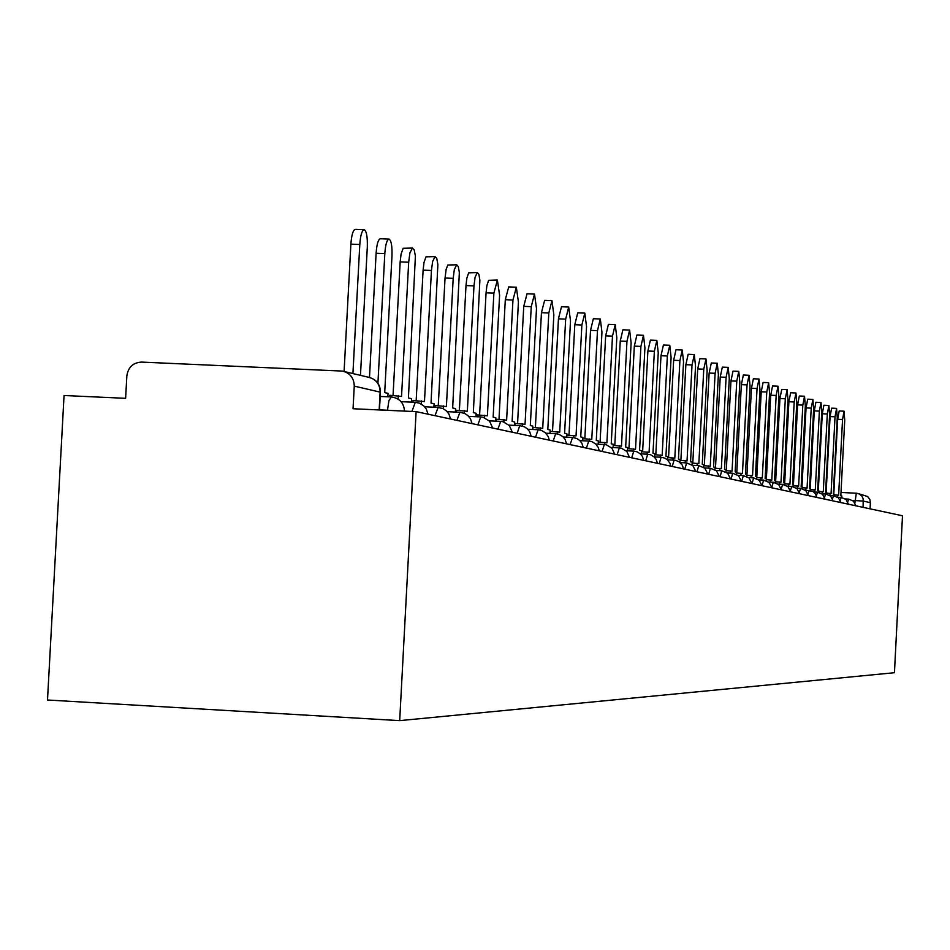 <?xml version="1.0" encoding="UTF-8"?>
<svg xmlns="http://www.w3.org/2000/svg" width="950" height="950" viewBox="0 0 950 950"><rect width="100%" height="100%" fill="white"/><g stroke="black" fill="none" stroke-linecap="round" stroke-linejoin="round"><path stroke-width="1.43" d="M416.112 411.635L353.044 408.749L354.255 386.128C354.029 378.029 350.099 373.017 342.451 371.082L141.574 362.093C133.059 362.591 128.155 367.199 126.837 375.927L125.626 398.323L64.054 395.509L47.5 700.008L399.689 720.634L416.112 411.635L902.5 515.779L894.437 672.719L399.689 720.634M858.182 493.537L867.682 496.541L869.903 499.629L870.378 502.669L863.419 501.089L852.554 500.401M870.057 508.832L870.378 502.669M360.466 375.369L367.306 247.226C367.591 237.12 366.593 231.277 364.277 229.698C362.009 230.114 360.513 235.042 359.801 244.494L350.883 244.15C351.607 234.697 353.115 229.769 355.395 229.366L363.969 229.686M359.801 244.494L352.913 373.564M350.883 244.15L344.09 371.462M387.861 396.803L388.039 393.348L384.714 392.599L391.97 256.168C392.267 246.311 391.305 240.623 389.12 239.091C386.947 239.519 385.522 244.34 384.821 253.567L376.117 253.234C376.806 243.996 378.254 239.174 380.439 238.759L388.823 239.091M384.821 253.567L377.922 383.194M376.117 253.234L369.491 377.471M411.409 402.123L411.599 398.679L408.417 397.955L415.399 256.179L414.236 249.969L412.407 248.069L409.889 253.056L408.678 262.224L400.164 261.879L401.09 254.03L403.144 248.306L412.526 248.045M408.678 262.224L401.541 396.411L389.749 395.283L389.666 396.874M398.109 399.119L398.299 395.675M400.164 261.879L393.051 395.438M433.901 407.206L434.079 403.762L431.039 403.073L437.867 264.516L436.774 258.459L435.029 256.619L432.606 261.511L431.442 270.477L423.106 270.144L424.009 262.461L425.98 256.856L435.136 256.595M431.442 270.477L424.472 401.589L413.024 400.508L412.929 402.194M421.206 404.011L421.372 400.888M423.106 270.144L416.171 400.662M455.383 412.062L455.572 408.631L452.663 407.966L459.337 272.484L458.292 266.582L456.629 264.789L454.314 269.586L453.186 278.35L445.039 278.029L446.168 269.266L447.794 265.026L456.748 264.765M453.186 278.35L446.393 406.553L435.254 405.508L435.159 407.265M443.27 408.738L443.424 405.876M445.039 278.029L438.271 405.65M475.95 416.706L476.128 413.274L473.349 412.644L479.881 280.108L478.883 274.348L477.292 272.603L475.071 277.305L473.979 285.891L465.999 285.57L466.842 278.219L468.659 272.828L477.411 272.567M473.979 285.891L467.341 411.291L456.511 410.281L456.404 412.11M464.372 413.309L464.503 410.649M465.999 285.57L459.384 410.412M495.627 421.147L495.817 417.727L493.145 417.121L499.593 295.177L497.396 280.06L493.881 293.111L486.067 292.79L486.887 285.594L488.633 280.309L497.194 280.048M493.881 293.111L487.397 415.827L476.853 414.853L476.746 416.741M484.548 417.715L484.69 415.209M486.067 292.79L479.608 414.984M514.496 425.398L514.686 422.002L512.121 421.42L518.427 302.005L516.337 287.221L512.952 300.022L505.305 299.713L508.701 286.912L516.159 287.221M512.952 300.022L506.611 420.173L496.339 419.235L496.233 421.171M503.892 421.966L504.011 419.579M505.305 299.713L498.976 419.354M532.606 429.483L532.784 426.087L530.326 425.541L536.501 308.56L534.506 294.096L531.252 306.66L523.747 306.351L527.024 293.788L534.327 294.096M531.252 306.66L525.041 424.341L515.019 423.427L514.912 425.422M522.429 426.075L522.548 423.771M523.747 306.351L517.56 423.546M549.979 433.39L550.157 430.017L547.806 429.495L553.85 314.854L551.95 300.699L548.803 313.025L541.441 312.716L544.611 300.39L551.784 300.687M548.803 313.025L542.723 428.343L532.95 427.452L532.843 429.483M540.217 430.029L540.336 427.797M541.441 312.716L535.384 427.571M566.687 437.154L566.865 433.794L564.597 433.283L570.511 320.886L568.694 307.028L565.666 319.129L558.446 318.832L561.497 306.731L568.551 307.028M565.666 319.129L559.716 432.179L550.181 431.324L550.062 433.39M557.306 433.853L557.413 431.668M558.446 318.832L552.52 431.431M582.742 440.764L582.92 437.428L580.747 436.941L586.542 326.705L584.808 313.132L581.875 325.007L574.798 324.71L577.742 312.835L584.666 313.12M581.875 325.007L576.044 435.872L566.794 435.053M573.717 437.546L573.836 435.373M574.798 324.71L568.991 435.147M598.203 444.244L598.381 440.931L596.279 440.456L601.956 332.286L600.305 318.986L597.479 330.659L590.52 330.374L593.37 318.701L600.174 318.986M597.479 330.659L591.767 439.434L582.861 438.639M589.523 441.109L589.629 438.947M590.52 330.374L584.832 438.722M613.094 447.581L613.261 444.291L611.242 443.84L616.811 337.678L615.232 324.639L612.489 336.11L605.661 335.813L608.416 324.354L615.113 324.627M612.489 336.11L606.896 442.854L598.322 442.082M604.722 444.553L604.841 442.391M605.661 335.813L600.079 442.166M627.439 450.811L627.606 447.545L625.658 447.094L631.121 342.867L629.613 330.077L626.953 341.359L620.243 341.074L622.915 329.793L629.494 330.077M626.953 341.359L621.466 446.144L613.201 445.407M619.376 447.878L619.495 445.704M620.243 341.074L614.781 445.479M641.274 453.91L641.44 450.668L639.564 450.241L644.919 347.866L643.482 335.326L640.906 346.406L634.315 346.133L636.904 335.041L643.364 335.314M640.906 346.406L635.514 449.326L627.558 448.614M633.496 451.096L633.614 448.899M634.315 346.133L628.947 448.673M654.621 456.914L654.799 453.684L652.982 453.281L658.243 352.699L656.854 340.385L654.36 351.286L647.888 351.013L650.394 340.112L656.759 340.385M654.36 351.286L649.076 452.39L641.393 451.701M647.116 454.183L647.235 451.974M647.888 351.013L642.616 451.761M667.518 459.8L667.684 456.606L665.938 456.214L671.104 357.354L669.774 345.266L667.351 356.001L660.986 355.728L663.421 345.004L669.679 345.266M667.351 356.001L662.162 455.359L654.74 454.682M660.274 457.176L660.393 454.955M660.986 355.728L655.809 454.741M679.986 462.401L680.141 459.42L678.454 459.04L683.525 361.855L682.254 349.992L679.903 360.549L673.633 360.276L675.996 349.719L682.159 349.992M679.903 360.549L674.809 458.209L667.636 457.567M672.968 460.061L673.087 457.829M673.633 360.276L668.551 457.615M692.039 464.871L692.182 462.139L690.543 461.771L695.531 366.213L694.307 354.552L692.028 364.942L685.864 364.681L688.156 354.291L694.224 354.552M692.028 364.942L687.028 460.976L680.093 460.358M685.247 462.84L685.366 460.608M685.864 364.681L680.877 460.394M703.701 467.293L703.831 464.776L702.252 464.419L707.144 370.429L705.981 358.969L703.76 369.194L697.692 368.933L699.924 358.708L705.898 358.969M703.76 369.194L698.844 463.647L692.134 463.042M697.122 465.536L697.229 463.291M697.692 368.933L692.788 463.077M714.982 469.656L715.101 467.329L713.569 466.984L718.39 374.502L717.262 363.233L715.113 373.314L709.139 373.053L711.312 362.983L717.191 363.233M715.113 373.314L710.268 466.236L703.784 465.654M708.605 468.136L708.724 465.88M709.139 373.053L704.318 465.678M725.907 471.972L726.026 469.799L724.541 469.466L729.279 378.444L728.199 367.377L726.097 377.293L720.219 377.043L722.332 367.116L728.116 367.365M726.097 377.293L721.347 468.742L715.065 468.172M719.72 470.654L719.839 468.397M720.219 377.043L715.481 468.196M736.488 474.228L736.594 472.186L735.158 471.865L739.824 382.268L738.779 371.379L736.749 381.152L730.954 380.902L733.008 371.129L738.708 371.379M736.749 381.152L732.058 471.164L725.978 470.618M730.491 473.1L730.609 470.832M730.954 380.902L726.287 470.63M746.748 476.437L746.854 474.513L745.453 474.192L750.037 385.973L749.039 375.262L747.056 384.892L741.356 384.643L743.351 375.012L748.98 375.262M747.056 384.892L742.449 473.516L736.559 472.981M740.929 475.463L741.036 473.195M741.356 384.643L736.761 472.993M756.699 478.598L756.794 476.758L755.44 476.449L759.953 389.571L758.991 379.026L757.055 388.514L751.45 388.277L753.386 378.777L758.931 379.026M757.055 388.514L752.531 475.796L746.807 475.273M751.046 477.743L751.153 475.487M751.45 388.277L746.926 475.285M766.353 480.7L766.436 478.942L765.13 478.646L769.571 393.051L768.645 382.672L766.757 392.041L761.223 391.792L763.123 382.434L768.586 382.672M766.757 392.041L762.304 478.004L756.758 477.506M760.855 479.964L760.974 477.707M761.223 391.792L756.782 477.506M775.711 482.754L775.806 481.056L774.523 480.771L778.905 396.435L778.014 386.223L776.174 395.449L770.723 395.212L772.564 385.973L777.955 386.211M776.174 395.449L771.78 480.154L766.401 479.667M770.379 482.113L770.498 479.857M770.723 395.212L766.377 478.931M784.807 484.749L784.89 483.111L783.655 482.838L787.966 399.724L787.111 389.654L785.318 398.762L779.938 398.525L781.743 389.417L787.051 389.654M785.318 398.762L780.995 482.232L775.77 481.757M779.617 484.203L779.736 481.947M779.938 398.525L775.663 481.021M794.2 401.981L788.892 401.743L790.649 392.766L795.946 393.003L794.2 401.981L789.937 484.251L784.854 483.799M793.642 486.709L793.725 485.117L792.526 484.844L796.765 402.919L795.946 393.003M788.607 486.234L788.714 483.978M788.892 401.743L784.676 483.063M802.821 405.116L797.596 404.878L799.306 396.019L804.531 396.245L802.821 405.116L798.629 486.222L793.689 485.771M802.227 488.621L802.311 487.053L801.147 486.792L805.327 406.018L804.531 396.245M797.323 488.205L797.442 485.949M797.596 404.878L793.44 485.046M811.217 408.156L806.051 407.918L807.726 399.178L812.879 399.404L811.217 408.156L807.072 488.134L802.275 487.694M810.576 490.473L810.659 488.941L809.519 488.68L813.639 409.034L812.879 399.404M805.814 490.117L805.921 487.872M806.051 407.918L801.966 486.97M819.375 411.113L814.281 410.875L815.908 402.254L820.99 402.479L819.375 411.113L815.29 489.986L810.623 489.571M818.698 492.29L818.781 490.782L817.665 490.532L821.738 411.968L820.99 402.479M814.055 491.969L814.174 489.737M814.281 410.875L810.243 488.846M827.307 413.986L822.284 413.761L823.876 405.246L828.887 405.472L827.307 413.986L823.282 491.803L818.746 491.387M826.595 494.071L826.678 492.563L825.597 492.326L829.599 414.817L828.887 405.472M822.082 493.786L822.201 491.554M822.284 413.761L818.306 490.675M835.026 416.789L830.074 416.563L831.63 408.156L836.582 408.381L835.026 416.789L831.06 493.561L826.643 493.157M834.29 495.793L834.361 494.309L833.316 494.071L837.271 417.596L836.582 408.381M829.896 495.473L830.003 493.323M830.074 416.563L826.156 492.444M842.543 419.508L837.663 419.294L839.182 410.982L844.063 411.207L842.543 419.508L838.636 495.271L834.337 494.879M841.771 497.479L841.854 495.995L840.833 495.769L844.728 420.304L844.063 411.207M837.496 497.064L837.603 495.033M837.663 419.294L833.791 494.178M397.824 410.804L379.489 409.818M387.481 410.329L388.918 400.603L391.388 396.957M854.893 502.93L856.318 493.216L859.394 494.036L861.781 495.995L863.17 498.774L863.099 507.336M840.999 492.468L856.283 493.204L840.999 492.468M411.908 411.445L415.316 402.313M434.969 415.673L438.14 407.407M456.891 420.375L459.942 412.276M477.85 424.852L480.747 416.919L483.229 417.299L489.594 421.194L492.646 428.022M497.907 429.151L500.686 421.372L503.12 421.741L509.343 425.564L512.323 432.238M517.109 433.259L519.804 425.647M535.515 437.202L538.104 429.733M553.173 440.99L555.667 433.663M570.131 444.612L572.541 437.428M586.423 448.103L588.739 441.049M602.098 451.464L604.307 444.529L606.468 444.849L611.99 448.234L614.626 454.147M617.179 454.682L619.317 447.878L621.443 448.198L626.846 451.511L629.446 457.318M631.703 457.793L633.793 451.108L626.097 450.739M645.691 460.798L647.722 454.219L640.383 453.874M659.193 463.683L661.153 457.223L654.146 456.891M672.22 466.474L674.12 460.121M684.807 469.169L686.636 462.911L680.224 462.603M696.967 471.77L698.737 465.619L692.597 465.322M708.712 474.287L710.446 468.231L704.556 467.946M720.088 476.722L721.762 470.761L716.122 470.488M731.084 479.073L732.711 473.207L727.308 472.946M741.736 481.353L743.316 475.57L738.138 475.321M752.068 483.574L753.599 477.874L748.624 477.624M762.066 485.711L763.562 480.094L758.789 479.869M771.804 487.552L773.229 482.256L768.633 482.03M781.256 489.155L782.61 484.346L778.193 484.132M790.436 490.782L791.706 486.376L787.467 486.174M799.342 492.421L800.541 488.359L796.468 488.157M807.999 494.048L809.139 490.271M816.394 495.662L817.487 492.136L813.699 491.957M824.564 497.242L825.597 493.952L821.952 493.774M832.509 498.798L833.494 495.722L829.979 495.544M840.239 500.329L841.178 497.432L837.793 497.266M847.768 501.826L848.659 499.106L845.393 498.94M380.428 392.184L354.255 386.128M379.181 409.949L380.131 391.982C379.917 384.073 376.081 379.181 368.612 377.293L344.339 371.533M404.486 411.101C403.881 402.848 399.499 398.133 391.341 396.957M391.162 396.946L380.202 396.447M428.022 414.188L426.324 409.082L423.807 405.911L419.235 403.097L415.281 402.301M415.114 402.289L401.054 401.66M450.549 419.009L448.899 414.022L446.441 410.923L443.187 408.69L438.104 407.396M437.95 407.396L424.674 406.79M472.079 423.617L470.452 418.736L468.053 415.708L464.871 413.535L459.907 412.264M459.764 412.264L447.201 411.683M480.617 416.919L468.706 416.373M500.555 421.372L489.274 420.85M531.181 436.276L529.661 431.704L527.416 428.866L524.436 426.823L519.781 425.647M519.662 425.636L508.963 425.137M549.254 440.147L548.304 436.727L545.561 432.891L541.548 430.433L538.08 429.733M537.973 429.733L527.808 429.258M566.592 443.852L565.131 439.47L562.97 436.751L559.051 434.34L555.643 433.651M555.548 433.651L545.882 433.2M583.241 447.426L581.816 443.128L579.702 440.456L576.888 438.532L572.518 437.428M572.423 437.416L563.219 436.988M599.236 450.846L598.346 447.628L595.769 444.018L591.992 441.702L588.727 441.037M588.632 441.037L579.88 440.634M604.224 444.517L595.888 444.125M619.234 447.878L611.278 447.497M643.708 460.37L642.39 456.392L640.431 453.922L636.856 451.725L633.769 451.108M657.459 463.315L656.165 459.408L654.241 456.974L650.738 454.824L647.698 454.219M670.724 466.153L669.916 463.22L667.565 459.931L665.047 458.209L661.141 457.223M683.525 468.896L682.278 465.12L678.822 461.569L675.094 460.216L667.411 459.8M695.887 471.544L692.835 465.536L686.624 462.911M707.833 474.098L704.829 468.196L698.725 465.619M719.387 476.567L716.431 470.761L710.422 468.231M730.562 478.966L727.653 473.242L721.739 470.761M741.38 481.282L738.506 475.653L732.699 473.207M751.854 483.526L749.028 477.981L743.304 475.57M761.995 485.699L759.216 480.249L753.587 477.874M771.828 487.801L769.096 482.434L763.551 480.094M781.375 489.844L778.679 484.559L773.217 482.256M790.626 491.827L787.977 486.614L782.598 484.346M799.615 493.751L797.002 488.621L791.694 486.376M808.343 495.615L805.766 490.556L800.541 488.359M816.822 497.432L815.361 493.668L812.986 491.459L805.208 490.081M825.063 499.201L822.557 494.285L817.475 492.136M833.079 500.911L830.609 496.066L825.586 493.952M840.869 502.586L838.434 497.8L833.482 495.71M848.457 504.213L846.046 499.486L841.166 497.432M855.843 505.792L853.468 501.137L848.647 499.106M379.478 409.961L380.439 392.065C380.202 384.156 376.259 379.228 368.612 377.293M857.185 493.299L856.318 493.216"/></g></svg>
